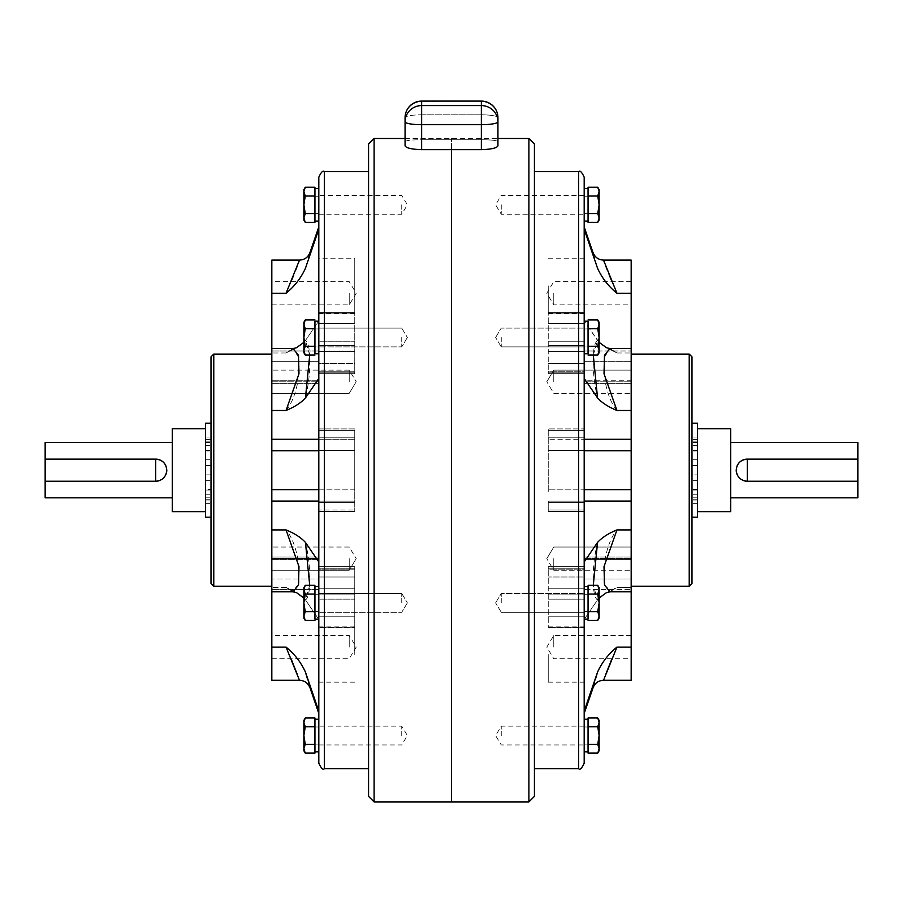 <?xml version="1.0" encoding="UTF-8"?>
<svg xmlns="http://www.w3.org/2000/svg" width="903" height="903" viewBox="0 0 903 903"><rect width="100%" height="100%" fill="white"/><g stroke="black" fill="none" stroke-linecap="round" stroke-linejoin="round"><path stroke-width="0.68" stroke-dasharray="4.51 3.39" d="M737.074 465.925A11.062 11.062 0 0 0 736.216 470.181M697.522 423.191L697.522 511.651L697.522 470.181L697.522 503.355L697.522 470.181L697.522 497.824L697.522 474.888L691.991 474.888L691.991 517.182L691.991 437.018L691.991 503.355L691.991 470.181L691.991 497.824L691.991 474.888L697.522 474.888L697.522 489.437L691.991 489.437M730.696 428.722L730.696 511.651M857.85 442.538L857.85 497.824M857.85 459.13L747.278 459.13L857.85 459.13L747.278 459.13L747.278 481.243L857.85 481.243L747.278 481.243L857.85 481.243L857.85 459.13L857.85 481.243M737.074 474.447A11.062 11.062 0 0 0 743.022 480.385M584.185 204.812L584.185 221.122L584.185 204.812M588.056 221.122L588.056 188.501M588.056 204.812L588.056 196.244L588.056 204.812M597.752 187.26L599.118 191.65L597.752 196.041L599.118 204.812L597.752 213.593L588.056 213.593L588.056 187.26M597.752 213.593L599.118 217.984L597.752 222.375M588.056 222.375L588.056 196.041L597.752 196.041M599.118 220.016L599.118 189.607M584.185 330.08L584.185 346.063L584.185 330.08M588.056 330.08L588.056 346.063L588.056 330.08M588.056 351.628L588.056 321.186L588.056 351.628M584.185 351.628L584.185 321.186L584.185 351.628M584.185 595.449L584.185 611.444L584.185 595.449M588.056 595.449L588.056 611.444L588.056 595.449M588.056 616.997L588.056 586.566L588.056 616.997L588.056 586.566L584.185 586.566L584.185 619.176L584.185 576.994L584.185 627.246L584.185 586.566L584.185 619.176L588.056 619.176L588.056 616.997M584.185 735.561L584.185 751.872L584.185 735.561M588.056 751.872L588.056 719.251M588.056 735.561L588.056 744.128L588.056 735.561M584.185 353.807L584.185 372.194L584.185 353.807L588.056 353.807L588.056 321.186L584.185 321.186M597.752 346.278L599.118 350.669L599.118 352.701L599.118 350.669L597.752 355.06L599.118 350.669L599.118 337.496L597.752 346.278L588.056 346.278L588.056 355.06L588.056 319.944L588.056 355.06L588.056 346.278L597.752 346.278L599.118 337.496L597.752 328.726L588.056 328.726L597.752 328.726L599.118 337.496L597.752 346.278L599.118 350.669L597.752 346.278L588.056 346.278M597.752 355.06L599.118 352.701L599.118 322.292L597.752 328.726L599.118 324.335L597.752 319.944L599.118 324.335L599.118 350.669L597.752 355.06L588.056 355.06M597.752 319.944L599.118 324.335L599.118 322.292L597.752 319.944L588.056 319.944M597.752 585.313L599.118 589.704L599.118 602.877L599.118 587.672L599.118 589.704L599.118 587.672L597.752 585.313L599.118 589.704L597.752 594.095L599.118 602.877L597.752 611.647L599.118 616.038L597.752 620.429L599.118 616.038L597.752 611.647L599.118 602.877L597.752 594.095L588.056 594.095L588.056 620.429L588.056 585.313L588.056 611.647L588.056 594.095L597.752 594.095L599.118 589.704L597.752 585.313L588.056 585.313M597.752 611.647L599.118 616.038L599.118 589.704L597.752 594.095L599.118 602.877L599.118 618.07L599.118 602.877L597.752 611.647L588.056 611.647L588.056 620.429L588.056 611.647L597.752 611.647L588.056 611.647M597.752 620.429L599.118 618.07L599.118 616.038L597.752 620.429L588.056 620.429M597.752 717.998L599.118 722.389L597.752 726.78L588.056 726.78L588.056 717.998M588.056 726.78L588.056 744.332L588.056 726.78M597.752 726.78L599.118 735.561L597.752 744.332L588.056 744.332L588.056 753.113M597.752 744.332L599.118 748.722L597.752 753.113M599.118 720.357L599.118 750.765M597.752 594.095L588.056 594.095M597.752 328.726L599.118 337.496L599.118 324.335L597.752 328.726L588.056 328.726M318.815 654.517L318.815 626.874L318.815 654.517M354.755 654.517L354.755 626.874L354.755 654.517M318.815 285.856L318.815 313.499L318.815 258.213L354.755 258.213L354.755 285.856L354.755 258.213M318.815 337.496L318.815 346.899L318.815 337.496M401.745 337.496L401.745 346.899L401.745 337.496M318.815 602.877L318.815 593.474L318.815 602.877M401.745 602.877L401.745 593.474L401.745 602.877M318.815 735.561L318.815 751.872M401.745 735.561L401.745 726.159L401.745 735.561M318.815 439.298L318.815 320.971L318.815 450.732L318.815 439.298L271.826 439.298L271.826 260.098M349.224 381.732L349.224 370.117L349.224 381.732M271.826 680.275L271.826 439.298M349.224 558.641L349.224 570.256L349.224 558.641M349.224 647.101L349.224 635.486L349.224 647.101M318.815 594.885L318.815 627.833L318.815 594.885L354.755 594.885L354.755 566.689L354.755 627.833L354.755 588.812L354.755 627.833L354.755 594.885L318.815 594.885M318.815 489.855L354.755 489.855L354.755 437.831L354.755 511.448L354.755 450.518L354.755 489.855L318.815 489.855L318.815 501.142L318.815 448.802M318.815 450.518L354.755 450.518L354.755 439.23L354.755 450.518L318.815 450.518L318.815 428.925L318.815 439.23L354.755 439.23L354.755 430.404L354.755 439.23L318.815 439.23M291.048 281.657L286.048 293.272C294.513 286.409 300.981 278.068 305.451 268.259L318.815 229.204L318.815 361.324L318.815 226.924L318.815 763.204M318.815 188.501L318.815 221.122M401.745 204.812L401.745 214.214L401.745 204.812M349.224 293.272L349.224 304.887L349.224 293.272M354.755 313.499L354.755 285.856L354.755 313.499L318.815 313.499L318.815 312.54L318.815 381.845L318.815 320.971L305.451 340.499L318.815 320.971M354.755 363.378L354.755 312.54L354.755 373.673L354.755 363.378L318.815 363.378L318.815 372.194L318.815 363.378L354.755 363.378M271.826 591.815L293.08 591.815L286.048 587.368L293.08 591.815L299.017 582.345L297.809 558.641C295.27 545.751 291.353 536.168 286.048 529.914C294.513 533.346 300.981 537.522 305.451 542.421C311.354 566.192 311.354 596.657 305.451 599.874L309.718 585.313M305.451 397.952C300.981 402.851 294.513 407.027 286.048 410.459C291.353 404.194 295.27 394.622 297.809 381.732L299.017 358.039L293.08 348.558L286.048 353.005L296.523 347.711L305.451 340.499C311.354 343.738 311.354 374.158 305.451 397.952L318.815 378.425M213.774 354.089L213.774 586.284M271.826 448.881L271.826 491.492M211.009 356.854L211.009 583.519M368.571 143.995L368.571 796.367M374.102 138.475L374.102 801.898M451.5 470.181L451.5 801.898L451.5 470.181M318.815 561.948L318.815 501.075L318.815 561.948L305.451 542.421M318.815 558.528L318.815 579.037L318.815 557.038L318.815 558.528L271.826 558.528L318.815 558.528M318.815 579.037L318.815 711.169L318.815 579.037L271.826 579.037L271.826 559.589L271.826 579.037L318.815 579.037M318.815 711.169L318.815 713.438L318.815 711.169M318.815 381.845L318.815 361.324L318.815 383.324L318.815 381.845L271.826 381.845L271.826 353.005L271.826 383.324L271.826 361.324L271.826 383.324L271.826 381.845L318.815 381.845M318.815 341.244L318.815 371.223L318.815 341.244L354.755 341.244L318.815 341.244M318.815 371.223L318.815 373.673L318.815 371.223L354.755 371.223L354.755 373.673L354.755 351.549L354.755 371.223L318.815 371.223M318.815 437.831L354.755 437.831L318.815 437.831L318.815 428.925L354.755 428.925L354.755 437.831L354.755 428.925L318.815 428.925M318.815 509.958L318.815 501.142L318.815 509.958L354.755 509.958L318.815 509.958M318.815 619.402L305.451 599.874L318.815 619.402L318.815 616.772L318.815 627.833L318.815 627.246L354.755 627.246L318.815 627.246M318.815 599.129L318.815 569.15L318.815 599.129L354.755 599.129L318.815 599.129M318.815 569.15L318.815 576.994L318.815 566.689L318.815 569.15L354.755 569.15L354.755 566.689L354.755 588.812L354.755 569.15L318.815 569.15M309.718 355.06L305.451 340.499L303.882 342.372M309.661 253.562L305.801 267.074M318.262 709.566L305.993 673.954M307.426 678.875L308.815 683.774M451.5 149.661L451.5 138.475L451.5 149.661M271.826 557.038L271.826 559.589L271.826 557.038L318.815 557.038L271.826 557.038M271.826 361.324L271.826 350.962L271.826 361.324L318.815 361.324L271.826 361.324M293.735 275.065L295.653 270.178M297.256 266.001L298.453 262.829M293.08 348.558L296.523 347.711L286.048 353.005L293.08 348.558L271.826 348.558M286.048 587.368L296.523 592.661L286.048 587.368L271.826 587.368L286.048 587.368M303.882 598L305.451 599.874L296.523 592.661L293.08 591.815M299.469 680.275L297.222 674.293M291.319 659.359L286.048 647.101C294.513 653.964 300.981 662.305 305.451 672.114M165.926 474.447A11.062 11.062 0 0 1 159.978 480.385M205.478 423.191L205.478 511.651L205.478 428.722L205.478 497.824L205.478 474.888L211.009 474.888L211.009 517.182L211.009 437.018L211.009 497.824L211.009 474.888L205.478 474.888L205.478 489.437L211.009 489.437M172.304 428.722L172.304 511.651M45.15 442.538L45.15 497.824M45.15 481.243L155.722 481.243L45.15 481.243L155.722 481.243L155.722 459.13L45.15 459.13L45.15 481.243L45.15 459.13L155.722 459.13L45.15 459.13M165.926 465.925A11.062 11.062 0 0 1 166.784 470.181M314.944 221.122L314.944 188.501M314.944 204.812L314.944 213.379L314.944 204.812M318.815 204.812L318.815 213.379L318.815 204.812M305.248 187.26L303.882 191.65L305.248 196.041L303.882 204.812L305.248 213.593L314.944 213.593L314.944 187.26M314.944 222.375L314.944 196.041L305.248 196.041M305.248 213.593L303.882 217.984L305.248 222.375M303.882 220.016L303.882 189.607M318.815 344.923L318.815 328.929L318.815 344.923M314.944 344.923L314.944 328.929L314.944 344.923M318.815 321.186L318.815 353.807L314.944 353.807L314.944 321.186L314.944 323.376L314.944 321.186L318.815 321.186L318.815 351.628M305.248 346.278L303.882 350.669L303.882 352.701L303.882 350.669L305.248 355.06L303.882 350.669L303.882 337.496L305.248 346.278L314.944 346.278L314.944 355.06L314.944 319.944L314.944 355.06L314.944 346.278L305.248 346.278L303.882 337.496L305.248 328.726L314.944 328.726L305.248 328.726L303.882 337.496L305.248 346.278L303.882 350.669L305.248 346.278L314.944 346.278M305.248 355.06L303.882 352.701L303.882 322.292L305.248 328.726L303.882 324.335L305.248 319.944L303.882 324.335L303.882 350.669L305.248 355.06L314.944 355.06M305.248 319.944L303.882 324.335L303.882 322.292L305.248 319.944L314.944 319.944M318.815 610.293L318.815 594.298L318.815 610.293M314.944 610.293L314.944 594.298L314.944 610.293M314.944 588.745L314.944 619.176L314.944 588.745M318.815 588.745L318.815 619.176L318.815 586.566L318.815 619.176L314.944 619.176L314.944 586.566L318.815 586.566M305.248 585.313L303.882 589.704L303.882 602.877L303.882 587.672L303.882 589.704L303.882 587.672L305.248 585.313L303.882 589.704L305.248 594.095L303.882 602.877L305.248 611.647L303.882 616.038L305.248 620.429L303.882 616.038L305.248 611.647L303.882 602.877L305.248 594.095L314.944 594.095L314.944 620.429L314.944 585.313L314.944 611.647L314.944 594.095L305.248 594.095L303.882 589.704L305.248 585.313L314.944 585.313M305.248 611.647L303.882 616.038L303.882 589.704L305.248 594.095L303.882 602.877L303.882 618.07L303.882 602.877L305.248 611.647L314.944 611.647L314.944 620.429L314.944 611.647L305.248 611.647L314.944 611.647M305.248 620.429L303.882 618.07L303.882 616.038L305.248 620.429L314.944 620.429M314.944 751.872L314.944 719.251M314.944 735.561L314.944 726.983L314.944 735.561M305.248 717.998L303.882 722.389L305.248 726.78L314.944 726.78L314.944 717.998M314.944 726.78L314.944 744.332L314.944 726.78M305.248 726.78L303.882 735.561L305.248 744.332L314.944 744.332L314.944 753.113M305.248 744.332L303.882 748.722L305.248 753.113M303.882 720.357L303.882 750.765M305.248 594.095L314.944 594.095M305.248 328.726L303.882 337.496L303.882 324.335L305.248 328.726L314.944 328.726M691.991 485.329L691.991 490.036L691.991 485.329M697.522 485.329L697.522 490.036L697.522 485.329M691.991 455.033L691.991 459.74L691.991 455.033M697.522 455.033L697.522 459.74L697.522 455.033M697.522 517.182L697.522 500.917L691.991 500.917M697.522 441.172L691.991 441.172L691.991 465.485L697.522 465.485L691.991 465.485L691.991 442.538L691.991 583.519M691.991 441.172L691.991 356.854M697.522 489.437L697.522 500.917M211.009 485.329L211.009 490.036L211.009 485.329M205.478 485.329L205.478 490.036L205.478 485.329M211.009 455.033L211.009 459.74L211.009 455.033M205.478 455.033L205.478 459.74L205.478 455.033M211.009 439.445L211.009 470.181L211.009 442.538L211.009 465.485L205.478 465.485L211.009 465.485L211.009 439.445L205.478 439.445M205.478 517.182L205.478 500.917L211.009 500.917M205.478 489.437L205.478 500.917M584.185 654.517L584.185 682.16L584.185 654.517M548.245 654.517L548.245 682.16L548.245 654.517M584.185 285.856L584.185 313.499L584.185 285.856M548.245 285.856L548.245 313.499L548.245 285.856M584.185 337.496L584.185 346.899L584.185 337.496M501.255 337.496L501.255 346.899L501.255 337.496M584.185 602.877L584.185 593.474L584.185 602.877M501.255 602.877L501.255 593.474L501.255 602.877M501.255 735.561L501.255 726.159L501.255 735.561M593.282 355.06L597.549 340.499C591.646 343.738 591.646 374.158 597.549 397.952L584.185 378.425L584.185 320.971L584.185 439.298L631.174 439.298L631.174 260.098M553.776 381.732L553.776 370.117L553.776 381.732M631.174 680.275L631.174 491.492M553.776 558.641L553.776 570.256L553.776 558.641M553.776 647.101L553.776 635.486L553.776 647.101M548.245 586.566L548.245 627.833L548.245 586.566M548.245 491.571L548.245 428.925L548.245 491.571M584.185 448.802L584.185 439.23L584.185 448.802M597.549 542.421C591.646 566.192 591.646 596.657 597.549 599.874L584.185 619.402L584.185 558.528L584.185 619.402L597.549 599.874L606.477 592.661L616.952 587.368L606.477 592.661L609.92 591.815L616.952 587.368L609.92 591.815L603.983 582.345L605.191 558.641C607.73 545.751 611.647 536.168 616.952 529.914C608.487 533.346 602.019 537.522 597.549 542.421L584.185 561.948L584.185 619.402L584.185 501.075L584.185 511.448L548.245 511.448L548.245 501.142L548.245 511.448L584.185 511.448L584.185 489.855L548.245 489.855L584.185 489.855L584.185 428.925L584.185 763.204M501.255 204.812L501.255 214.214L501.255 204.812M553.776 293.272L553.776 304.887L553.776 293.272M548.245 353.807L548.245 312.54L548.245 353.807M597.549 397.952C602.019 402.851 608.487 407.027 616.952 410.459C611.647 404.194 607.73 394.622 605.191 381.732L603.983 358.039L609.92 348.558L616.952 353.005L606.477 347.711L597.549 340.499L584.185 320.971L599.118 342.372M689.226 354.089L689.226 586.284M631.174 448.881L631.174 439.298M534.429 143.995L534.429 796.367M584.185 177.169L584.185 470.181M528.898 138.475L528.898 801.898M584.185 439.298L584.185 428.925L548.245 428.925L584.185 428.925M584.185 380.784L584.185 350.962L584.185 380.784L631.174 380.784L631.174 383.324L631.174 361.324L631.174 380.784L584.185 380.784M584.185 350.962L584.185 226.924L584.185 350.962L631.174 350.962L584.185 350.962M584.185 559.589L584.185 589.411L584.185 559.589L631.174 559.589L631.174 557.038L631.174 589.411L631.174 559.589L584.185 559.589M584.185 589.411L584.185 711.169L584.185 589.411L631.174 589.411L584.185 589.411M584.185 713.438L584.185 711.169M584.185 371.223L584.185 341.244L584.185 371.223L548.245 371.223L548.245 373.673L548.245 351.549L548.245 371.223L584.185 371.223M548.245 313.499L584.185 313.499L584.185 312.54L584.185 345.488L584.185 320.971M584.185 439.23L584.185 430.404L584.185 439.23L548.245 439.23L584.185 439.23M584.185 576.994L584.185 566.689L584.185 576.994L548.245 576.994L584.185 576.994M584.185 569.15L584.185 599.129L584.185 569.15L548.245 569.15L548.245 566.689L548.245 588.812L548.245 569.15L584.185 569.15M584.185 619.402L584.185 599.129L584.185 627.833L584.185 627.246L584.185 627.833L548.245 627.833L584.185 627.833M599.118 598L597.549 599.874L593.282 585.313M593.339 253.562L597.199 267.074M611.952 281.657L616.952 293.272C608.487 286.409 602.019 278.068 597.549 268.259L584.185 229.204M584.738 709.566L597.007 673.954M595.574 678.875L594.185 683.774M631.174 587.368L631.174 558.528L631.174 587.368L616.952 587.368L631.174 587.368M609.073 274.568L607.347 270.178M605.744 266.001L604.547 262.829M609.92 348.558L606.477 347.711L616.952 353.005L609.92 348.558L631.174 348.558M603.531 680.275L605.778 674.293M611.681 659.359L616.952 647.101C608.487 653.964 602.019 662.305 597.549 672.114M405.063 141.658C406.023 140.405 411.554 139.773 421.645 139.773L421.645 114.805L481.355 114.805L481.355 139.773C491.424 139.773 496.955 140.394 497.937 141.658L497.937 121.815A16.581 16.231 -0 0 0 481.355 105.583L481.355 101.26A16.581 16.423 180 0 1 497.937 117.683L497.937 121.815A16.581 2.878 180 0 1 481.355 124.693L421.645 124.693L421.645 149.661C411.576 149.322 406.045 148.024 405.063 145.789L405.063 141.658C406.023 140.405 411.554 139.773 421.645 139.773L421.645 114.805A16.581 2.878 0 0 0 405.063 117.683L405.063 141.658M481.355 149.661L481.355 105.583L421.645 105.583L421.645 124.693A16.581 2.878 180 0 1 405.063 121.815A16.581 16.231 180 0 1 421.645 105.583L421.645 114.805A16.581 2.878 180 0 0 405.063 117.683A16.581 16.423 -0 0 1 421.645 101.26L481.355 101.102L481.355 114.805A16.581 2.878 180 0 1 497.937 117.683A16.581 2.878 0 0 0 481.355 114.805L481.355 139.773L421.645 139.773L481.355 139.773C491.424 139.773 496.955 140.394 497.937 141.658L497.937 145.789C496.977 148.024 491.446 149.311 481.355 149.661L421.645 149.661M354.755 501.142L318.815 501.142L354.755 501.142M354.755 502.542L318.815 502.542L354.755 502.542M318.815 450.732L271.826 450.732M286.048 529.914L271.826 529.914M286.048 353.005L271.826 353.005L286.048 353.005M324.346 171.638L324.346 768.724M286.048 410.459L271.826 410.459M318.815 350.962L271.826 350.962L318.815 350.962M318.815 380.784L271.826 380.784L318.815 380.784M286.048 293.272L271.826 293.272M318.815 589.411L271.826 589.411L318.815 589.411M318.815 559.589L271.826 559.589L318.815 559.589M286.048 647.101L271.826 647.101M318.815 489.64L271.826 489.64M318.815 501.075L271.826 501.075M354.755 372.194L318.815 372.194L354.755 372.194M354.755 351.549L318.815 351.549L354.755 351.549M354.755 323.601L318.815 323.601L354.755 323.601M354.755 313.127L318.815 313.127L354.755 313.127M354.755 345.488L318.815 345.488L354.755 345.488M354.755 430.404L318.815 430.404L354.755 430.404M354.755 576.994L318.815 576.994L354.755 576.994M354.755 568.179L318.815 568.179L354.755 568.179M354.755 588.812L318.815 588.812L354.755 588.812M354.755 616.772L318.815 616.772L354.755 616.772M697.522 450.936L691.991 450.936M697.522 445.597L691.991 445.597M697.522 439.445L691.991 439.445M697.522 499.201L691.991 499.201M697.522 494.776L691.991 494.776M205.478 450.936L211.009 450.936M205.478 445.597L211.009 445.597M205.478 441.172L211.009 441.172M205.478 499.201L211.009 499.201M205.478 494.776L211.009 494.776M548.245 437.831L584.185 437.831L548.245 437.831M548.245 345.488L584.185 345.488L548.245 345.488M584.185 489.64L631.174 489.64M616.952 410.459L631.174 410.459M578.654 171.638L578.654 768.724M616.952 353.005L631.174 353.005L616.952 353.005M584.185 361.324L631.174 361.324L584.185 361.324M584.185 381.845L631.174 381.845L584.185 381.845M616.952 293.272L631.174 293.272M584.185 579.037L631.174 579.037L584.185 579.037M584.185 558.528L631.174 558.528L584.185 558.528M616.952 647.101L631.174 647.101M616.952 529.914L631.174 529.914M584.185 450.732L631.174 450.732M584.185 501.075L631.174 501.075M548.245 363.378L584.185 363.378L548.245 363.378M548.245 372.194L584.185 372.194L548.245 372.194M548.245 351.549L584.185 351.549L548.245 351.549M548.245 341.244L584.185 341.244L548.245 341.244M548.245 323.601L584.185 323.601L548.245 323.601M548.245 313.127L584.185 313.127L548.245 313.127M548.245 509.958L584.185 509.958L548.245 509.958M548.245 501.142L584.185 501.142L548.245 501.142M548.245 450.518L584.185 450.518L548.245 450.518M548.245 430.404L584.185 430.404L548.245 430.404M548.245 502.542L584.185 502.542L548.245 502.542M548.245 568.179L584.185 568.179L548.245 568.179M548.245 588.812L584.185 588.812L548.245 588.812M548.245 599.129L584.185 599.129L548.245 599.129M548.245 616.772L584.185 616.772L548.245 616.772M548.245 627.246L584.185 627.246L548.245 627.246M548.245 594.885L584.185 594.885L548.245 594.885M421.645 114.805L481.355 114.805L481.355 101.102L421.645 101.102L421.645 114.805M697.522 437.018L691.991 437.018M697.522 503.355L691.991 503.355M588.056 213.379L584.185 213.379M588.056 196.244L584.185 196.244M588.056 346.063L584.185 346.063L588.056 346.063M588.056 328.929L584.185 328.929L588.056 328.929M588.056 594.298L584.185 594.298L588.056 594.298M588.056 611.444L584.185 611.444L588.056 611.444M588.056 726.983L584.185 726.983M588.056 744.128L584.185 744.128M354.755 626.874L318.815 626.874M401.745 328.105L318.815 328.105L401.745 328.105L407.388 337.496L401.745 328.105M401.745 593.474L318.815 593.474L401.745 593.474L407.388 602.877L401.745 593.474M318.815 744.952L401.745 744.952L407.388 735.561L401.745 726.159L318.815 726.159M349.224 370.117L271.826 370.117L349.224 370.117L356.2 381.732L349.224 370.117M349.224 547.037L271.826 547.037L349.224 547.037L356.2 558.641L349.224 547.037M271.826 658.705L349.224 658.705L356.2 647.101L349.224 635.486L271.826 635.486M318.815 214.214L401.745 214.214L407.388 204.812L401.745 195.42L318.815 195.42M271.826 304.887L349.224 304.887L356.2 293.272L349.224 281.657L271.826 281.657M405.063 138.475L497.937 138.475M318.815 383.324L271.826 383.324L318.815 383.324M354.755 373.673L318.815 373.673L354.755 373.673M354.755 312.54L318.815 312.54L354.755 312.54M354.755 511.448L318.815 511.448L354.755 511.448M354.755 566.689L318.815 566.689L354.755 566.689M354.755 627.833L318.815 627.833L354.755 627.833M356.2 381.732L349.224 393.336L271.826 393.336L349.224 393.336L356.2 381.732M356.2 558.641L349.224 570.256L271.826 570.256L349.224 570.256L356.2 558.641M407.388 337.496L401.745 346.899L318.815 346.899L401.745 346.899L407.388 337.496M407.388 602.877L401.745 612.268L318.815 612.268L401.745 612.268L407.388 602.877M354.755 682.16L318.815 682.16M205.478 503.355L211.009 503.355M205.478 437.018L211.009 437.018M314.944 196.244L318.815 196.244M314.944 213.379L318.815 213.379M314.944 328.929L318.815 328.929L314.944 328.929M314.944 346.063L318.815 346.063L314.944 346.063M314.944 611.444L318.815 611.444L314.944 611.444M314.944 594.298L318.815 594.298L314.944 594.298M314.944 744.128L318.815 744.128M314.944 726.983L318.815 726.983M697.522 490.036L691.991 490.036M697.522 459.74L691.991 459.74M697.522 442.538L691.991 442.538M697.522 497.824L691.991 497.824M697.522 450.337L691.991 450.337M697.522 480.633L691.991 480.633M205.478 480.633L211.009 480.633M205.478 450.337L211.009 450.337M205.478 497.824L211.009 497.824M205.478 442.538L211.009 442.538M205.478 459.74L211.009 459.74M205.478 490.036L211.009 490.036M548.245 682.16L584.185 682.16M501.255 346.899L584.185 346.899L501.255 346.899L495.612 337.496L501.255 346.899M501.255 612.268L584.185 612.268L501.255 612.268L495.612 602.877L501.255 612.268M584.185 726.159L501.255 726.159L495.612 735.561L501.255 744.952L584.185 744.952M553.776 393.336L631.174 393.336L553.776 393.336L546.8 381.732L553.776 393.336M553.776 570.256L631.174 570.256L553.776 570.256L546.8 558.641L553.776 570.256M631.174 635.486L553.776 635.486L546.8 647.101L553.776 658.705L631.174 658.705M584.185 195.42L501.255 195.42L495.612 204.812L501.255 214.214L584.185 214.214M631.174 281.657L553.776 281.657L546.8 293.272L553.776 304.887L631.174 304.887M609.92 591.815L631.174 591.815M584.185 383.324L631.174 383.324L584.185 383.324M584.185 557.038L631.174 557.038L584.185 557.038M548.245 373.673L584.185 373.673L548.245 373.673M548.245 312.54L584.185 312.54L548.245 312.54M548.245 566.689L584.185 566.689L548.245 566.689M546.8 381.732L553.776 370.117L631.174 370.117L553.776 370.117L546.8 381.732M546.8 558.641L553.776 547.037L631.174 547.037L553.776 547.037L546.8 558.641M495.612 337.496L501.255 328.105L584.185 328.105L501.255 328.105L495.612 337.496M495.612 602.877L501.255 593.474L584.185 593.474L501.255 593.474L495.612 602.877M548.245 258.213L584.185 258.213M548.245 626.874L584.185 626.874"/><path stroke-width="1.35" d="M730.696 497.824L857.85 497.824L857.85 459.13L747.278 459.13A11.062 11.062 0 0 0 737.074 465.925M743.022 480.385A11.062 11.062 0 0 0 747.278 481.243L747.278 459.13C740.55 459.785 736.871 463.465 736.216 470.181C736.871 476.908 740.55 480.599 747.278 481.243L857.85 481.243M697.522 511.651L730.696 511.651L730.696 428.722L697.522 428.722M857.85 459.13L857.85 442.538L730.696 442.538M736.216 470.181A11.062 11.062 0 0 0 737.074 474.447M584.185 188.501L588.056 188.501L588.056 221.122L584.185 221.122M597.752 222.375L599.118 217.984L599.118 220.016L597.752 222.375L588.056 222.375L588.056 213.593L597.752 213.593L599.118 204.812L597.752 196.041L588.056 196.041L588.056 187.26L597.752 187.26L599.118 191.65L599.118 189.607L597.752 187.26M597.752 196.041L599.118 191.65L599.118 217.984L597.752 213.593M584.185 719.251L588.056 719.251L588.056 751.872L584.185 751.872M588.056 588.745L588.056 619.176L584.185 619.176L584.185 586.566L588.056 586.566L588.056 588.745M584.185 321.186L588.056 321.186L588.056 353.807L584.185 353.807M597.752 717.998L588.056 717.998L588.056 726.78L597.752 726.78L599.118 722.389L597.752 717.998L599.118 720.357L599.118 735.561L597.752 726.78M597.752 744.332L588.056 744.332L588.056 753.113L597.752 753.113L599.118 748.722L597.752 744.332L599.118 735.561L599.118 750.765L597.752 753.113M597.752 585.313L599.118 587.672L599.118 618.07L597.752 620.429L599.118 616.038L597.752 611.647L599.118 602.877L597.752 594.095L599.118 589.704L597.752 585.313L588.056 585.313M597.752 594.095L588.056 594.095M597.752 611.647L588.056 611.647M597.752 620.429L588.056 620.429M597.752 355.06L599.118 350.669L599.118 352.701L597.752 355.06L588.056 355.06M597.752 319.944L599.118 322.292L599.118 350.669L597.752 346.278L599.118 337.496L597.752 328.726L599.118 324.335L597.752 319.944L588.056 319.944M597.752 328.726L588.056 328.726M597.752 346.278L588.056 346.278M318.815 258.213L318.815 285.856M318.815 450.732L271.826 450.732L271.826 260.098L299.469 260.098C304.525 259.838 308.013 257.355 309.91 252.659L309.661 253.562M318.815 501.075L271.826 501.075L271.826 448.881M213.774 354.089L211.009 356.854L211.009 583.519L213.774 586.284L213.774 354.089L271.826 354.089M318.815 177.169C321.152 172.078 322.992 170.238 324.346 171.638L324.346 768.724C322.992 770.135 321.152 768.295 318.815 763.204L318.815 177.169L318.815 188.501L314.944 188.501L314.944 221.122L318.815 221.122L318.815 229.204L305.451 268.259C311.354 247.704 311.354 247.704 305.451 268.259L305.801 267.074M374.102 138.475L368.571 143.995L368.571 796.367L374.102 801.898L374.102 138.475L405.063 138.475M528.898 801.898L528.898 138.475L534.429 143.995L534.429 796.367L528.898 801.898L451.5 801.898L451.5 149.661L451.5 801.898L374.102 801.898M318.657 321.186L318.815 313.499M318.815 428.925L318.815 437.831M318.815 450.518L318.815 489.855M318.815 448.802L318.815 439.23M318.815 627.246L318.657 619.176M318.815 378.425L305.451 397.952L309.718 355.06M309.718 585.313L305.451 542.421L318.815 561.948M271.826 501.075L271.826 647.101L286.048 647.101L299.469 680.275L286.048 647.101C294.513 653.964 300.981 662.305 305.451 672.114C311.354 692.657 311.354 692.657 305.451 672.114L318.262 709.566M305.993 673.954L307.426 678.875M308.815 683.774L309.616 686.641M309.639 686.731L318.815 713.438M305.575 397.444L305.451 397.952C300.981 402.851 294.513 407.027 286.048 410.459L271.826 410.459M271.826 647.101L271.826 680.275L299.469 680.275C304.525 680.535 308.013 683.018 309.91 687.714M271.826 491.492L271.826 450.732M271.826 293.272L286.048 293.272L299.469 260.098L286.048 293.272C294.513 286.409 300.981 278.068 305.451 268.259M291.048 281.657L293.735 275.065M295.653 270.178L297.256 266.001M298.453 262.829L299.469 260.098M271.826 348.558L293.08 348.558L298.521 355.398L298.983 373.786L286.048 410.459M303.882 342.372L296.523 347.711L293.08 348.558M305.451 542.421C300.981 537.522 294.513 533.346 286.048 529.914L298.983 566.599L298.521 584.975L293.08 591.815L271.826 591.815M293.08 591.815L296.523 592.661L303.882 598M297.222 674.293L291.319 659.359M172.304 497.824L45.15 497.824L45.15 459.13L155.722 459.13C162.45 459.785 166.129 463.465 166.784 470.181A11.062 11.062 0 0 1 165.926 474.447M159.978 480.385A11.062 11.062 0 0 1 155.722 481.243L45.15 481.243M166.784 470.181C166.129 476.908 162.45 480.599 155.722 481.243L155.722 459.13A11.062 11.062 0 0 1 165.926 465.925M205.478 511.651L172.304 511.651L172.304 428.722L205.478 428.722M45.15 459.13L45.15 442.538L172.304 442.538M305.248 222.375L303.882 217.984L303.882 220.016L305.248 222.375L314.944 222.375L314.944 213.593L305.248 213.593L303.882 204.812L305.248 196.041L314.944 196.041L314.944 187.26L305.248 187.26L303.882 191.65L303.882 189.607L305.248 187.26M305.248 196.041L303.882 191.65L303.882 217.984L305.248 213.593M318.815 719.251L314.944 719.251L314.944 751.872L318.815 751.872L318.815 735.561M305.248 717.998L314.944 717.998L314.944 726.78L305.248 726.78L303.882 722.389L305.248 717.998L303.882 720.357L303.882 735.561L305.248 726.78M305.248 744.332L314.944 744.332L314.944 753.113L305.248 753.113L303.882 748.722L305.248 744.332L303.882 735.561L303.882 750.765L305.248 753.113M318.815 586.566L314.944 586.566L314.944 619.176L318.815 619.176L318.815 588.745M305.248 585.313L303.882 587.672L303.882 618.07L305.248 620.429L303.882 616.038L305.248 611.647L303.882 602.877L305.248 594.095L303.882 589.704L305.248 585.313L314.944 585.313M305.248 594.095L314.944 594.095M305.248 611.647L314.944 611.647M305.248 620.429L314.944 620.429M318.815 321.186L314.944 321.186L314.944 353.807L318.815 353.807L318.815 351.628M305.248 355.06L303.882 350.669L303.882 352.701L305.248 355.06L314.944 355.06M305.248 319.944L303.882 322.292L303.882 350.669L305.248 346.278L303.882 337.496L305.248 328.726L303.882 324.335L305.248 319.944L314.944 319.944M305.248 328.726L314.944 328.726M305.248 346.278L314.944 346.278M691.991 423.191L697.522 423.191L697.522 517.182L691.991 517.182M211.009 423.191L205.478 423.191L205.478 517.182L211.009 517.182M593.282 585.313L597.549 542.421L584.185 561.948L584.185 177.169C581.848 172.078 580.008 170.238 578.654 171.638L534.429 171.638M584.185 501.075L631.174 501.075L631.174 260.098L603.531 260.098L604.547 262.829M631.174 491.492L631.174 448.881M689.226 354.089L691.991 356.854L691.991 583.519L689.226 586.284L689.226 354.089L631.174 354.089M584.185 428.925L584.185 378.425L597.549 397.952L593.282 355.06M631.174 647.101L616.952 647.101L603.531 680.275L616.952 647.101C608.487 653.964 602.019 662.305 597.549 672.114C591.646 692.657 591.646 692.657 597.549 672.114L584.185 711.169L584.185 713.438L593.09 687.714C594.987 683.018 598.475 680.535 603.531 680.275L631.174 680.275L631.174 501.075M578.654 171.638L578.654 768.724C580.008 770.135 581.848 768.295 584.185 763.204L584.185 470.181M584.343 321.186L584.185 313.499M584.343 619.176L584.185 627.833M584.185 229.204L597.549 268.259C591.646 247.704 591.646 247.704 597.549 268.259L597.199 267.074M584.185 226.924L593.339 253.562M584.185 711.169L584.738 709.566M597.007 673.954L595.574 678.875M594.185 683.774L593.384 686.641M593.361 686.731L593.09 687.714M597.425 397.444L597.549 397.952C602.019 402.851 608.487 407.027 616.952 410.459L631.174 410.459M631.174 293.272L616.952 293.272L603.531 260.098L616.952 293.272C608.487 286.409 602.019 278.068 597.549 268.259M611.952 281.657L609.073 274.568M607.347 270.178L605.744 266.001M599.118 342.372L606.477 347.711L609.92 348.558L604.479 355.398L604.017 373.786L616.952 410.459M597.549 542.421C602.019 537.522 608.487 533.346 616.952 529.914L604.017 566.599L604.479 584.975L609.92 591.815L631.174 591.815M609.92 591.815L606.477 592.661L599.118 598M605.778 674.293L611.681 659.359M421.645 149.661C411.576 149.322 406.045 148.024 405.063 145.789L405.063 117.683A16.581 16.423 180 0 1 421.645 101.26L421.645 105.583L481.355 105.583L481.355 101.26A16.581 16.423 0 0 1 497.937 117.683L497.937 121.815L497.937 117.683A16.581 16.581 0 0 0 481.355 101.102L421.645 101.102A16.581 16.581 0 0 0 405.063 117.683A16.581 16.581 0 0 1 421.645 101.102L481.355 101.102A16.581 16.581 0 0 1 497.937 117.683L497.937 145.789C496.977 148.024 491.446 149.311 481.355 149.661L421.645 149.661L421.645 105.583A16.581 16.231 -0 0 0 405.063 121.815A16.581 2.878 0 0 0 421.645 124.693L481.355 124.693L481.355 105.583A16.581 16.231 180 0 1 497.937 121.815A16.581 2.878 0 0 1 481.355 124.693L481.355 149.661M318.815 489.64L271.826 489.64M318.815 439.298L271.826 439.298M286.048 529.914L271.826 529.914M584.185 439.298L631.174 439.298M584.185 489.64L631.174 489.64M584.185 450.732L631.174 450.732M616.952 529.914L631.174 529.914M213.774 586.284L271.826 586.284M324.346 768.724L368.571 768.724M309.91 252.659L318.815 226.924M324.346 171.638L368.571 171.638M528.898 138.475L497.937 138.475M578.654 768.724L534.429 768.724M689.226 586.284L631.174 586.284M609.92 348.558L631.174 348.558M593.09 252.659C594.987 257.355 598.475 259.838 603.531 260.098"/></g></svg>
